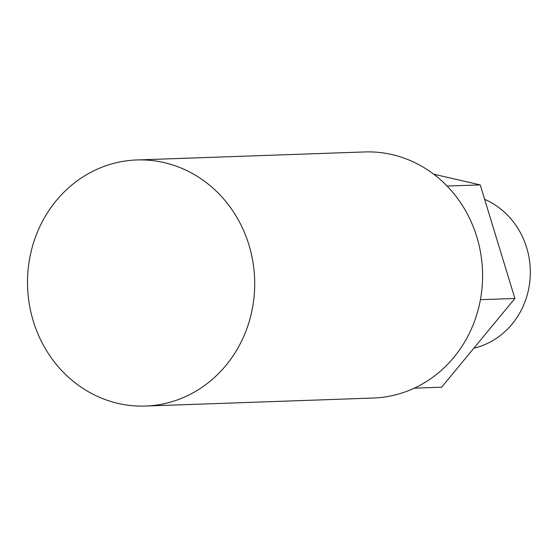 <?xml version="1.0" encoding="UTF-8"?>
<svg xmlns="http://www.w3.org/2000/svg" width="558" height="558" viewBox="0 0 558 558"><rect width="100%" height="100%" fill="white"/><g stroke="black" fill="none" stroke-linecap="round" stroke-linejoin="round"><path stroke-width="0.84" d="M473.847 348.192A78.106 72.059 -92 0 0 530.1 278.407A78.106 72.059 -92 0 0 484.637 199.332M136.78 159.965L364.667 151.943A123.123 113.588 88 0 1 391.974 154.566A123.123 113.588 88 0 1 482.21 285.863A123.123 113.588 88 0 1 373.33 398.035L145.443 406.057A123.123 113.588 -92 0 0 254.329 293.885A123.123 113.588 -92 0 0 164.087 162.587A123.123 113.588 -92 0 0 136.78 159.965A123.123 113.588 -92 0 0 27.9 272.137A123.123 113.588 -92 0 0 118.143 403.434A123.123 113.588 -92 0 0 145.443 406.057M433.712 174.208L480.236 184.9L514.894 298.46L441.636 387.217L414.273 388.18M480.236 184.9L447.098 186.065M514.894 298.46L480.424 299.674"/></g></svg>
